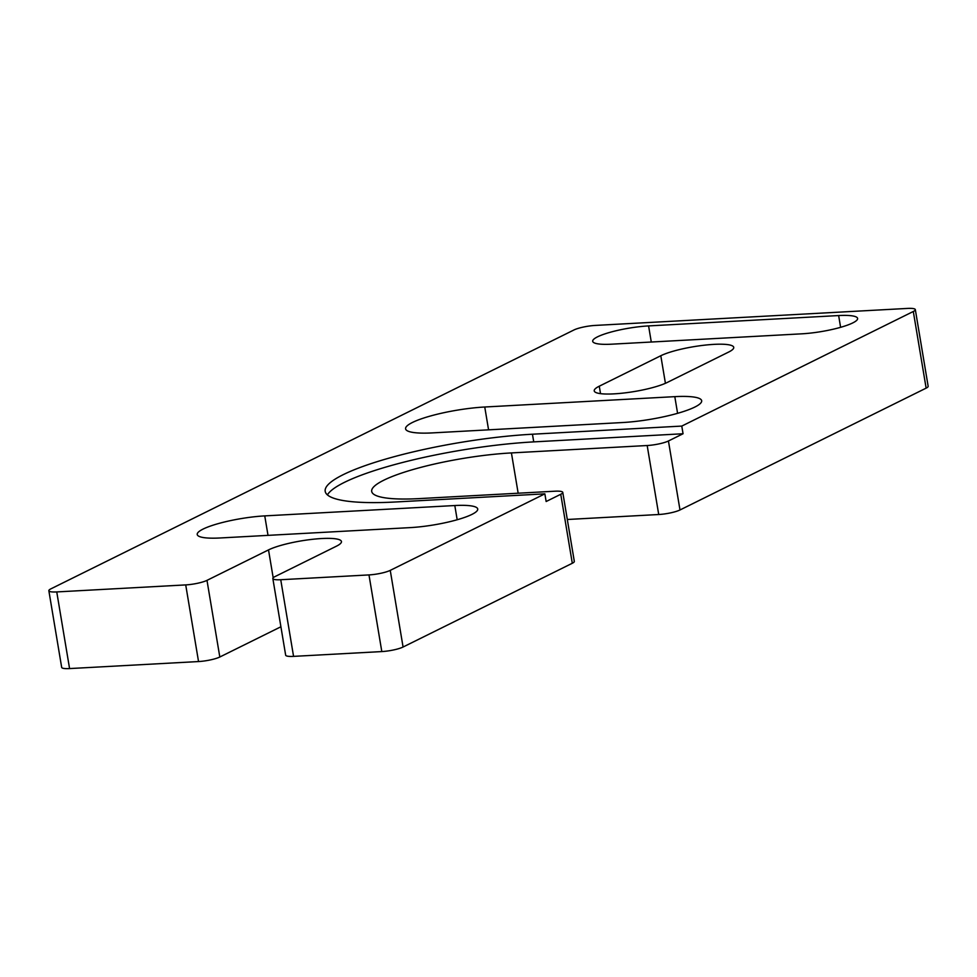 <?xml version="1.0" encoding="UTF-8"?>
<svg xmlns="http://www.w3.org/2000/svg" width="977" height="977" viewBox="0 0 977 977"><rect width="100%" height="100%" fill="white"/><g stroke="black" fill="none" stroke-linecap="round" stroke-linejoin="round"><path stroke-width="1.47" d="M403.074 647.018L390.25 570.373A15.815 2.907 170.5 0 1 368.976 574.916L280.741 579.727L293.564 656.373L381.812 651.574A15.815 2.907 170.5 0 0 403.074 647.018L572.302 563.265A15.815 2.907 -9.5 0 0 574.317 561.396L562.776 492.408A15.815 2.907 -9.5 0 0 554.875 491.211L419.121 498.612A94.879 17.452 -9.5 0 1 371.7 491.431A94.879 17.452 -9.5 0 1 416.898 468.435A94.879 17.452 -9.5 0 1 511.423 452.925L518.164 493.214M390.25 570.373L544.861 493.849L546.143 501.519L560.749 494.277A15.815 2.907 -9.5 0 0 562.776 492.408M293.564 656.373A15.815 2.907 170.5 0 1 285.663 655.176L272.839 578.531A15.815 2.907 170.5 0 1 274.855 576.662L336.393 546.204A39.532 7.266 -9.5 0 0 341.449 541.527A39.532 7.266 -9.5 0 0 311.822 539.389A39.532 7.266 -9.5 0 0 268.516 549.904L273.181 577.761M280.912 626.77L219.813 657.008A15.815 2.907 -9.5 0 1 198.539 661.551L69.575 668.573L56.751 591.928L185.715 584.905A15.815 2.907 -9.5 0 0 206.99 580.362L268.516 549.904M544.861 493.849L395.526 501.983A140.725 25.89 -9.5 0 1 325.194 491.333A140.725 25.89 -9.5 0 1 392.229 457.236A140.725 25.89 -9.5 0 1 532.453 434.215L681.775 426.082L913.3 311.492A15.815 2.907 -9.5 0 0 915.327 309.624A15.815 2.907 -9.5 0 0 907.425 308.427L595.188 325.426A15.815 2.907 -9.5 0 0 573.926 329.982L50.865 588.862A15.815 2.907 -9.5 0 0 48.85 590.731L61.673 667.376A15.815 2.907 -9.5 0 0 69.575 668.573M567.307 519.495L658.718 514.513A15.815 2.907 -9.5 0 0 679.992 509.97L926.135 388.138A15.815 2.907 -9.5 0 0 928.15 386.269L915.327 309.624M280.741 579.727A15.815 2.907 170.5 0 1 272.839 578.531M48.85 590.731A15.815 2.907 -9.5 0 0 56.751 591.928M660.806 355.738A39.532 7.266 -9.5 0 1 704.112 345.223A39.532 7.266 -9.5 0 1 733.739 347.36A39.532 7.266 -9.5 0 1 728.683 352.038L667.157 382.495A39.532 7.266 -9.5 0 1 623.851 393.01A39.532 7.266 -9.5 0 1 594.224 390.873A39.532 7.266 -9.5 0 1 599.28 386.196L660.806 355.738L665.422 383.302M801.714 333.829A37.944 6.986 -9.5 0 0 839.524 327.625A37.944 6.986 -9.5 0 0 857.611 318.429A37.944 6.986 -9.5 0 0 838.645 315.559L648.594 325.915A37.944 6.986 -9.5 0 0 610.772 332.119A37.944 6.986 -9.5 0 0 592.697 341.315A37.944 6.986 -9.5 0 0 611.663 344.185L801.714 333.829M622.496 422.54A53.759 9.892 -9.5 0 0 676.06 413.747A53.759 9.892 -9.5 0 0 701.669 400.717A53.759 9.892 -9.5 0 0 674.802 396.65L484.751 407.006A53.759 9.892 -9.5 0 0 431.187 415.799A53.759 9.892 -9.5 0 0 405.577 428.818A53.759 9.892 -9.5 0 0 432.445 432.896L622.496 422.54M454.806 505.536L264.755 515.893A45.858 8.439 -9.5 0 0 219.068 523.391A45.858 8.439 -9.5 0 0 197.22 534.492A45.858 8.439 -9.5 0 0 220.143 537.973L410.193 527.617A45.858 8.439 -9.5 0 0 455.88 520.118A45.858 8.439 -9.5 0 0 477.729 509.005A45.858 8.439 -9.5 0 0 454.806 505.536L457.187 519.752M681.775 426.082L683.057 433.751L533.735 441.885A140.725 25.89 -9.5 0 0 327.405 494.899M683.057 433.751L668.439 440.981L679.992 509.97M511.423 452.925L647.177 445.524A15.815 2.907 -9.5 0 0 668.439 440.981M560.749 494.277L572.302 563.265M381.812 651.574L368.976 574.916M647.177 445.524L658.718 514.513M206.99 580.362L219.813 657.008M926.135 388.138L913.3 311.492M185.715 584.905L198.539 661.551M599.28 386.196L600.525 393.646M532.453 434.215L533.735 441.885M838.645 315.559L840.611 327.319M648.594 325.915L651.28 342.023M674.802 396.65L677.586 413.32M484.751 407.006L488.573 429.831M264.755 515.893L268.016 535.359"/></g></svg>
